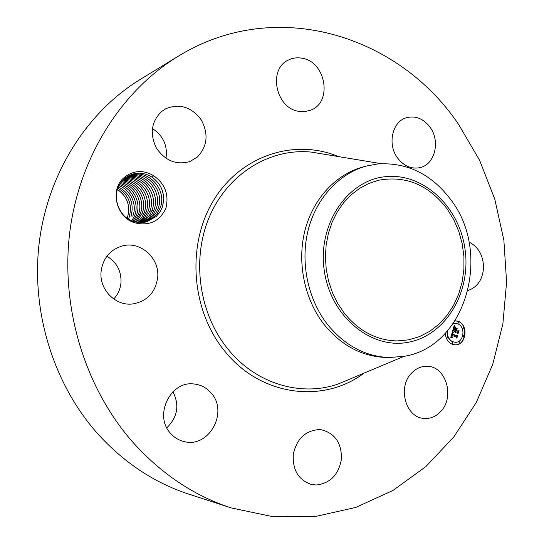 <?xml version="1.0" encoding="UTF-8"?>
<svg xmlns="http://www.w3.org/2000/svg" width="544" height="544" viewBox="0 0 544 544"><rect width="100%" height="100%" fill="white"/><g stroke="black" fill="none" stroke-linecap="round" stroke-linejoin="round"><path stroke-width="0.82" d="M132.355 441.674C84.653 387.219 60.296 306.911 69.87 231.458C79.676 155.992 122.04 90.515 178.085 56.324C276.461 -4.27 399.214 35.958 458.585 124.386L479.618 160.29L494.816 199.267L503.873 240.244L506.593 282.132L502.88 323.857L492.755 364.296L476.347 402.336L453.92 436.812L425.898 466.575L392.897 490.484L355.735 507.443L315.472 516.48L273.414 516.8L231.091 507.885C193.875 495.754 160.963 473.681 132.355 441.674M189.448 494.217L191.746 495.094L189.094 494.238C154.312 482.882 123.658 462.502 97.131 433.099C52.897 383.078 30.512 309.76 39.467 240.7C48.654 171.632 87.985 111.316 140.393 79.329L178.085 56.324M172.917 391.775C179.663 405.076 177.63 417.078 166.818 427.788M106.882 256.231C116.552 262.113 121.271 270.749 121.026 282.152C120.537 288.646 118.109 294.263 113.744 298.989M152.388 128.513C163.241 135.721 167.776 145.656 165.995 158.324M189.536 494.36L231.091 507.885M191.746 495.094L194.983 496.114M124.664 177.099C133.831 170.252 143.5 169.803 153.68 175.739L152.109 177.174L150.933 176.467C141.889 171.584 133.246 172.122 125.018 178.092L120.931 182.43L118.048 187.789C112.234 201.566 121.972 220.13 136.694 223.21C116.566 219.511 108.644 189.366 124.664 177.099M153.68 175.739C165.063 183.763 169.136 194.602 165.913 208.264C159.902 220.803 150.164 225.787 136.694 223.21M440.885 411.325C436.002 416.595 430.284 418.955 423.728 418.404C405.613 417.445 397.365 387.117 411.516 373.157C416.004 368.465 421.178 366.173 427.06 366.296C445.788 366.051 455.117 396.705 440.885 411.325M318.92 429.597L321.558 429.814C335.036 433.378 341.666 443.088 341.462 458.959C338.694 474.681 330.276 483.364 316.22 485.003L311.182 484.412C298.316 479.849 292.366 469.744 293.325 454.09C296.82 438.818 305.347 430.651 318.92 429.597M211.215 393.108C228.67 411.917 209.12 448.161 184.423 441.64C178.949 440.409 174.304 437.621 170.49 433.276C153.51 415.358 170.558 380.467 194.052 384.003C200.913 384.744 206.632 387.777 211.215 393.108M157.74 276.964C155.686 292.475 147.159 301.492 132.151 304.021C115.484 305.959 99.416 289.734 101.034 272.136C102.762 258.312 110.031 249.533 122.835 245.806C140.774 241.135 159.48 258.128 157.74 276.964M197.227 157.162L189.883 161.52C176.29 165.315 165.104 160.779 156.325 147.914C149.607 133.776 151.334 121.659 161.507 111.574L165.934 108.657C179.778 103.285 191.542 107.018 201.226 119.843C208.767 134.014 207.434 146.452 197.227 157.162M299.214 111.391C275.706 108.868 267.505 68.707 288.762 59.881C292.903 57.916 297.296 57.358 301.947 58.208C326.223 61.608 332.799 103 310.264 110.323L304.864 111.595L299.214 111.391M397.671 158.134C387.138 144.527 392.156 121.598 406.341 117.749C415.48 115.423 423.361 118.558 429.991 127.146C440.633 141.188 434.914 164.614 419.914 167.64C411.373 169.3 403.954 166.131 397.671 158.134M469.023 242.046C478.536 247.003 483.378 255.626 483.548 267.927C482.576 279.664 477.401 287.191 468.024 290.496M455.178 344.848C465.943 345.379 468.595 325.292 458.313 321.45L455.117 320.736L458.517 321.45C468.86 325.305 466.106 345.515 455.28 344.848L452.01 344.162C447.97 342.19 445.72 338.586 445.25 333.356M117.443 189.57C121.74 192.29 124.957 196.071 127.099 200.92M193.922 495.788L189.87 494.36M152.109 177.174C162.316 184.926 165.696 194.97 162.248 207.318L159.99 211.942L156.21 216.519L146.758 221.782C138.448 223.706 130.995 221.83 124.392 216.158M146.846 221.762L156.176 216.532L159.44 212.752L162.153 207.536C165.743 194.378 162.003 184.022 150.933 176.467M385.594 357.449C361.814 356.442 341.36 345.508 324.224 324.652C304.443 299.452 296.813 262.473 304.939 230.513C313.133 198.567 336.172 174.094 363.229 166.892L366.717 165.968C339.558 173.189 316.431 197.785 308.21 229.908C300.057 262.038 307.727 299.227 327.59 324.571C344.794 345.542 365.33 356.531 389.198 357.544L385.594 357.449M447.27 331.14C446.903 336.172 448.65 339.708 452.492 341.741L455.206 342.285M454.9 323.286L453.247 323.51M458.048 321.932L458.089 323.367M463.563 335.682L463.583 337.117M463.141 327.474L463.175 328.909M452.248 342.23L452.254 343.672M447.1 336.688L447.114 338.137M459.068 341.795L459.075 343.23M117.456 189.523C127.323 196.459 130.655 205.816 127.446 217.593L127.35 217.79C130.682 205.952 127.378 196.534 117.45 189.53M447.086 208.835L453.662 219.531L458.735 231.227L462.176 243.624L463.916 256.421L463.91 269.314L462.148 281.976L458.674 294.1L453.56 305.381L446.916 315.534L438.892 324.278L429.672 331.378L419.492 336.62L408.592 339.844L397.263 340.918C376.652 340.503 358.965 331.221 344.196 313.065L337.688 303.355L332.438 292.645L328.59 281.187L326.223 269.232L325.4 257.06L326.142 244.963L328.42 233.213L332.18 222.081L337.321 211.82L343.713 202.647L351.206 194.772L359.625 188.34L368.757 183.478L378.406 180.275C405.729 175.256 428.624 184.776 447.086 208.835M117.076 188.911L116.715 190.033M366.717 165.968L377.76 163.948C407.266 162.194 431.664 174.182 450.969 199.92C491.912 253.001 466.473 345.909 404.838 356.218L389.198 357.544M453.2 323.578L455.002 323.286L457.83 323.85C465.977 326.876 463.821 342.788 455.308 342.292L452.703 341.748C448.759 339.633 447.032 336.008 447.515 330.854M458.368 321.96L457.973 323.333L458.368 321.96M463.869 335.709L463.481 337.083L463.869 335.709M463.454 327.502L463.066 328.875L463.454 327.502M452.159 343.645L452.554 342.264L452.159 343.645M447.012 338.103L447.413 336.716L447.012 338.103M458.98 343.203L459.374 341.822L458.98 343.203M385.404 176.691C347.466 180.173 317.424 224.312 324.244 270.416C330.5 316.601 371.443 349.942 408.694 342.183C446.073 335.097 471.247 291.842 465.038 249.336C459.354 206.754 423.273 172.516 385.404 176.691M124.549 178.486L129.628 175.617C147.404 167.817 167.661 189.339 160.16 207.93L157.447 213.248L153.517 217.654L157.366 213.343L160.065 208.148C167.776 189.55 147.485 167.79 129.615 175.624M452.445 331.561L453.492 332.819L452.581 333.037L452.105 334.186L456.566 336.165L457.184 335.77L456.538 338.042L456.253 337.137L452.139 335.376L451.976 336.471L452.472 337.171L451.867 336.512L451.833 335.247L451.574 336.573L452.261 337.362L450.772 337.538L452.445 331.561M452.792 331.357L453.716 332.71L452.792 331.357M453.057 332.962L452.54 333.989L456.695 335.77L457.694 335.315L456.967 337.851L457.504 335.539L456.681 335.934L452.384 334.091L453.057 332.962M452.574 331.106L454.056 325.951L455.056 327.298L454.043 327.753L453.397 329.589L455.328 330.419L453.71 329.385L454.723 327.502L453.859 329.304L455.45 329.99L455.192 328.148L456.919 328.896L456.001 329.433L455.675 330.568L457.749 331.466L458.463 331.065L457.769 333.492L457.463 332.459L455.695 331.69L455.627 332.52L455.389 331.561L455.348 332.649L455.042 331.412L453.302 330.664L452.574 331.106M454.41 325.686L455.335 327.202L454.41 325.686M455.444 327.848L457.225 328.624L455.444 327.848M456.436 329.276L456.144 330.29L457.905 331.051L459.048 330.568L458.082 333.513L458.857 330.8L457.919 331.201L455.994 330.371L456.436 329.276M128.357 219.096L129.146 217.267C132.532 204.639 128.792 194.936 117.912 188.156C128.731 194.861 132.505 204.496 129.234 217.063L128.37 219.103M144.731 222.34L153.517 217.654L145.731 222.04M450.935 337.511L451.982 337.416M451.914 337.416L451.357 336.396L451.833 335.247M456.43 337.695L456.933 335.934M456.566 336.165L451.901 334.186L452.329 333.084L453.118 332.853M453.227 332.853L452.384 331.765M456.572 335.893L457.504 335.539M456.695 335.77L452.404 334.016M452.615 330.956L453.302 330.664M455.11 332.316L455.389 331.561M457.667 333.139L458.218 331.201M457.749 331.466L455.464 330.575L455.79 329.44L456.715 328.902L455.246 328.263M455.45 329.99L453.859 329.304M455.328 330.419L453.186 329.589L453.839 327.753L454.852 327.304L453.982 326.196M457.225 328.624L455.382 327.916M456.144 330.29L457.905 331.051M457.817 331.153L458.857 330.8M157.998 208.76C165.464 190.652 146.316 169.286 128.649 176.032C146.295 169.327 165.356 190.482 158.093 208.542L155.387 213.833L151.477 218.219L155.305 213.928L157.998 208.76M118.415 186.878C130.159 193.351 134.361 203.232 131.043 216.532L130.948 216.73C134.402 203.374 130.22 193.426 118.415 186.891M144.704 222.244L151.456 218.226L144.711 222.244M155.951 209.365C163.18 191.808 145.241 170.816 127.711 176.487C145.105 170.816 163.078 191.57 156.046 209.148L153.816 213.71L151.259 217.036L149.45 218.783L143.677 222.401L149.43 218.79L151.205 217.076L153.728 213.819L155.951 209.365M132.77 216.192C137.53 204.564 130.41 189.53 118.952 185.722C130.342 189.489 137.482 204.388 132.865 215.988L132.77 216.192M126.806 176.977C144.004 172.346 160.82 192.698 154.02 209.746L152.232 213.568L149.804 216.981L147.444 219.341L142.637 222.51L147.431 219.348L149.743 217.029L152.136 213.697L153.925 209.964C160.915 192.902 144.085 172.332 126.8 176.984M134.613 215.655C139.563 203.517 131.709 187.904 119.53 184.627C131.634 187.87 139.509 203.334 134.701 215.451L131.852 220.837L134.613 215.655M141.583 222.571L145.445 219.898L147.75 217.593L150.137 214.275L151.912 210.555C158.685 193.963 142.854 173.822 125.909 177.528C142.773 173.828 158.59 193.766 152.007 210.338L150.226 214.146L147.805 217.539L145.459 219.892L141.596 222.571M136.462 215.104C141.603 202.47 133.001 186.313 120.142 183.607C132.926 186.279 141.549 202.286 136.558 214.9L132.974 221.258L136.462 215.104M125.059 178.106C141.583 175.338 156.386 194.84 150.015 210.929L146.356 217.457L143.494 220.436L140.542 222.584M140.536 222.584L146.295 217.525L149.92 211.14C156.475 195.038 141.658 175.338 125.052 178.112M134.076 221.612L138.339 214.554C143.664 201.423 134.286 184.729 120.775 182.655C134.212 184.702 143.602 201.239 138.428 214.35L134.089 221.612M139.482 222.55L144.33 218.076L147.948 211.725C154.285 196.119 140.474 176.882 124.256 178.738C140.393 176.882 154.197 195.922 148.036 211.514L144.398 218.015L139.488 222.55M140.223 213.996C145.744 200.382 135.565 183.165 121.434 181.764C135.483 183.138 145.676 200.192 140.318 213.792L135.184 221.911L140.223 213.996M146.084 212.092L143.439 217.24L139.611 221.517L143.358 217.335L145.989 212.303C152.109 197.207 139.291 178.466 123.529 179.411C139.21 178.452 152.028 197.01 146.084 212.092M142.222 213.228L136.272 222.149L142.127 213.438C147.839 199.328 136.83 181.601 122.114 180.921C136.748 181.58 147.771 199.138 142.222 213.228M138.428 222.469L139.611 221.517L138.414 222.462M137.353 222.333L141.508 217.79L144.14 212.663C149.886 198.077 137.992 180.023 122.822 180.132C138.074 180.037 149.96 198.274 144.051 212.874L141.426 217.886L137.346 222.333M363.956 373.177C323.503 403.73 261.14 396.454 225.053 351.519C190.958 310.542 186.225 244.256 214.01 199.675C241.59 154.877 295.106 138.36 338.538 156.604M350.207 378.957L338.545 383.853C301.573 397.086 256.394 384.227 228.222 349.425C198.71 313.684 191.114 258.067 209.998 215.451C228.834 172.747 270.796 147.975 311.345 152.102L381.256 163.676M138.428 214.35L139.93 214.744M144.14 212.663L145.683 213.064M150.015 210.929L151.599 211.344M152.007 210.338L153.605 210.759M403.879 356.402L338.545 383.853"/></g></svg>
